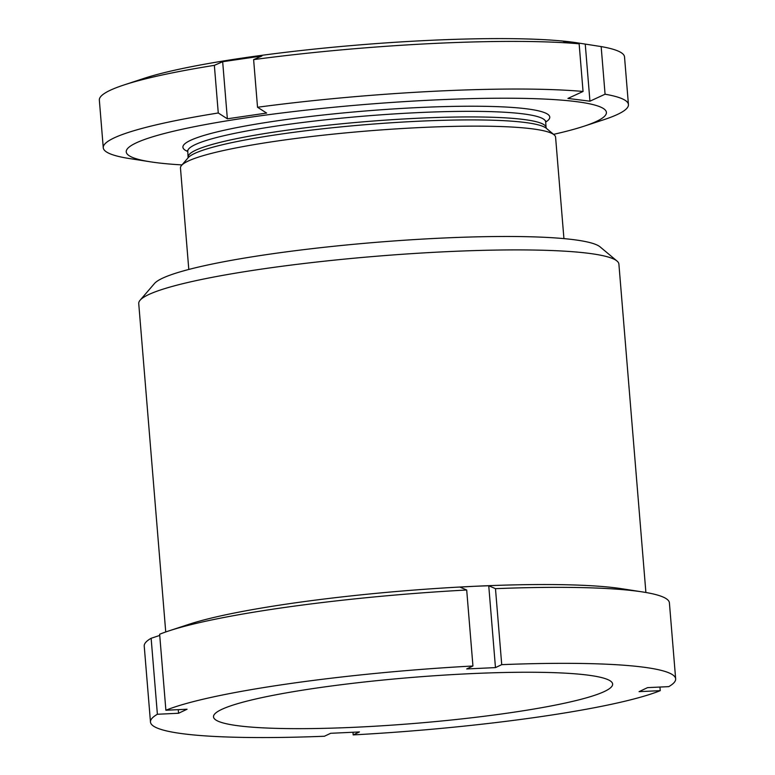 <?xml version="1.0" encoding="UTF-8"?>
<svg xmlns="http://www.w3.org/2000/svg" width="775" height="775" viewBox="0 0 775 775"><rect width="100%" height="100%" fill="white"/><g stroke="black" fill="none" stroke-linecap="round" stroke-linejoin="round"><path stroke-width="1.16" d="M140.081 300.245L154.467 283.524A225.079 25.875 -4.7 0 1 441.082 238.128A225.079 25.875 -4.7 0 1 600.102 246.886L617.016 261.039A240.889 27.697 175.3 0 0 446.826 251.672A240.889 27.697 175.3 0 0 140.081 300.245A240.889 27.697 175.3 0 0 138.735 303.577L165.734 631.964M469.602 673.708A200.241 23.027 -4.7 0 1 612.637 684.044A200.241 23.027 -4.7 0 1 356.529 727.192A200.241 23.027 -4.7 0 1 213.503 716.856A200.241 23.027 -4.7 0 1 469.602 673.708M168.921 630.889A263.471 30.293 -4.7 0 1 466.695 590.007L472.944 665.996A263.471 30.293 -4.7 0 0 165.889 710.239L159.64 634.25A263.471 30.293 -4.7 0 1 168.921 630.889L188.819 624.35A240.889 27.697 -4.7 0 1 474.339 586.297A240.889 27.697 -4.7 0 1 621.87 588.738L642.572 591.945A263.471 30.293 -4.7 0 1 669.406 602.873L675.655 678.861A263.471 30.293 -4.7 0 1 668.748 686.64L647.571 687.628L639.075 691.649L660.242 690.661A263.471 30.293 -4.7 0 1 353.187 734.903L359.445 731.939L330.663 733.295L324.405 736.25A263.471 30.293 -4.7 0 1 150.476 722.038A263.471 30.293 -4.7 0 1 157.383 714.259L178.56 713.262L178.26 709.658M466.695 590.007L459.963 587.101L474.339 586.297L488.744 585.745L495.477 588.661A263.471 30.293 -4.7 0 1 642.572 591.945M495.477 588.661L501.725 664.65A263.471 30.293 -4.7 0 1 675.655 678.861M659.951 687.047L660.242 690.661M352.974 732.249L353.187 734.903M501.725 664.65L495.467 667.604L466.686 668.951L472.944 665.996M165.889 710.239L187.066 709.241L178.56 713.262M150.476 722.038L144.227 646.05A263.471 30.293 -4.7 0 1 151.135 638.271L157.383 714.259M159.737 635.423L151.135 638.271M645.895 592.488L618.896 264.101A240.889 27.697 175.3 0 0 617.016 261.039M495.467 667.604L488.744 585.745M188.8 269.458L180.468 168.059A188.199 21.642 -4.7 0 1 181.524 165.463A188.199 21.642 -4.7 0 1 276.297 141.147A188.199 21.642 -4.7 0 1 554.125 134.831A188.199 21.642 -4.7 0 1 555.588 137.223L563.929 238.623M181.999 164.91A240.889 27.697 -4.7 0 1 150.796 161.878L126.625 158.1A263.471 30.293 -4.7 0 1 103.259 147.744L99.345 100.101A263.471 30.293 -4.7 0 1 124.039 84.95L143.937 78.401A240.889 27.697 -4.7 0 1 244.028 57.815A240.889 27.697 -4.7 0 1 576.988 42.799L601.158 46.578A263.471 30.293 -4.7 0 1 624.524 56.924L628.438 104.567A263.471 30.293 -4.7 0 1 603.744 119.728L583.846 126.267A240.889 27.697 -4.7 0 1 553.563 134.356M124.039 84.95A263.471 30.293 -4.7 0 1 214.355 65.352L218.269 112.985L227.356 118.798L222.667 61.719L214.355 65.352M222.667 61.719L261.931 55.984L253.619 59.617A263.471 30.293 -4.7 0 1 579.138 43.817L583.052 91.46L567.93 98.435L589.94 101.196L585.251 44.127M150.796 161.878A240.889 27.697 -4.7 0 1 248.93 117.432A240.889 27.697 -4.7 0 1 529.742 98.532A240.889 27.697 -4.7 0 1 583.846 126.267M253.619 59.617L257.532 107.25L266.629 113.063L227.356 118.798M103.259 147.744A263.471 30.293 -4.7 0 1 218.269 112.985M601.158 46.578L605.072 94.211A263.471 30.293 -4.7 0 1 628.438 104.567M605.072 94.211L589.94 101.196M257.532 107.25A263.471 30.293 -4.7 0 1 583.052 91.46M580.775 43.39L563.231 41.366L579.138 43.817M188.083 157.838L187.773 151.328A179.538 20.644 -4.7 0 1 279.203 125.657A179.538 20.644 -4.7 0 1 545.648 121.907L545.794 120.997M187.792 151.503A184.053 21.167 -4.7 0 1 276.636 120.9A184.053 21.167 -4.7 0 1 475.337 106.223A184.053 21.167 -4.7 0 1 545.658 122.082M188.238 156.928A179.538 20.644 -4.7 0 1 279.659 131.256A179.538 20.644 -4.7 0 1 546.104 127.507L545.648 121.907M181.524 165.463L188.189 157.703A180.866 20.799 -4.7 0 1 279.281 134.337A180.866 20.799 -4.7 0 1 546.278 128.263L554.125 134.831M546.404 128.379L546.104 127.507M187.773 151.328L187.482 150.457"/></g></svg>
